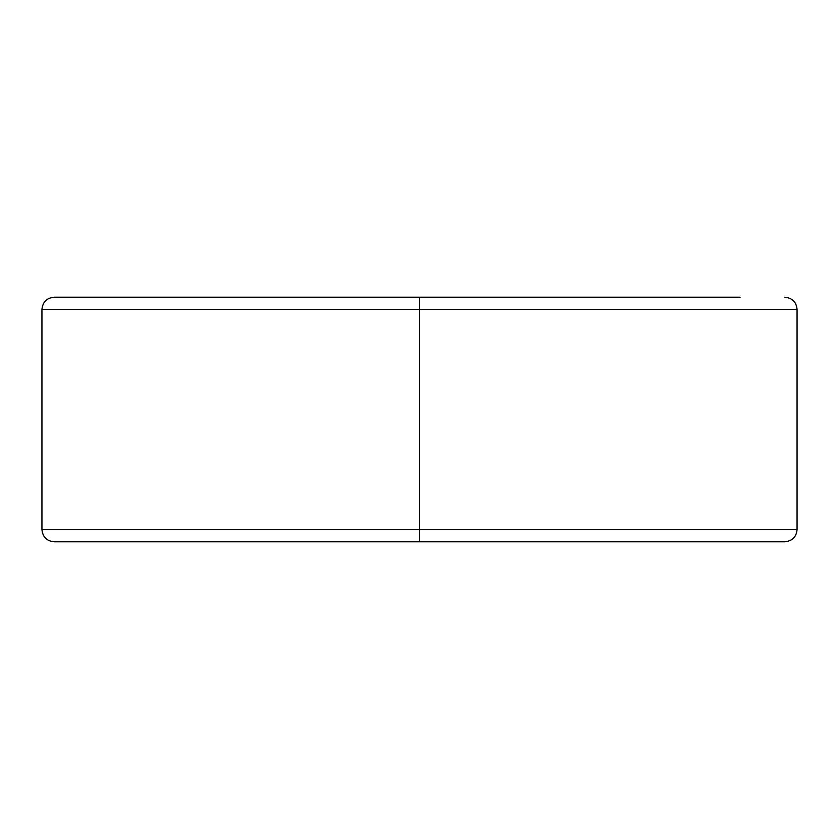 <?xml version="1.0" encoding="UTF-8"?>
<svg xmlns="http://www.w3.org/2000/svg" width="839" height="839" viewBox="0 0 839 839"><rect width="100%" height="100%" fill="white"/><g stroke="black" fill="none" stroke-linecap="round" stroke-linejoin="round"><path stroke-width="1.26" d="M740.103 297.216L54.178 297.216L740.103 297.216M740.103 541.784L54.178 541.784C46.753 541.061 42.674 536.981 41.95 529.556L797.05 529.556C796.389 536.918 792.32 540.987 784.822 541.784L740.103 541.784M762.022 541.784L784.822 541.784M419.5 297.216L419.5 541.784M784.822 297.216C792.32 298.013 796.389 302.082 797.05 309.444L41.95 309.444C42.674 302.019 46.753 297.939 54.178 297.216M41.95 309.444L41.95 529.556M797.05 309.444L797.05 529.556"/></g></svg>
